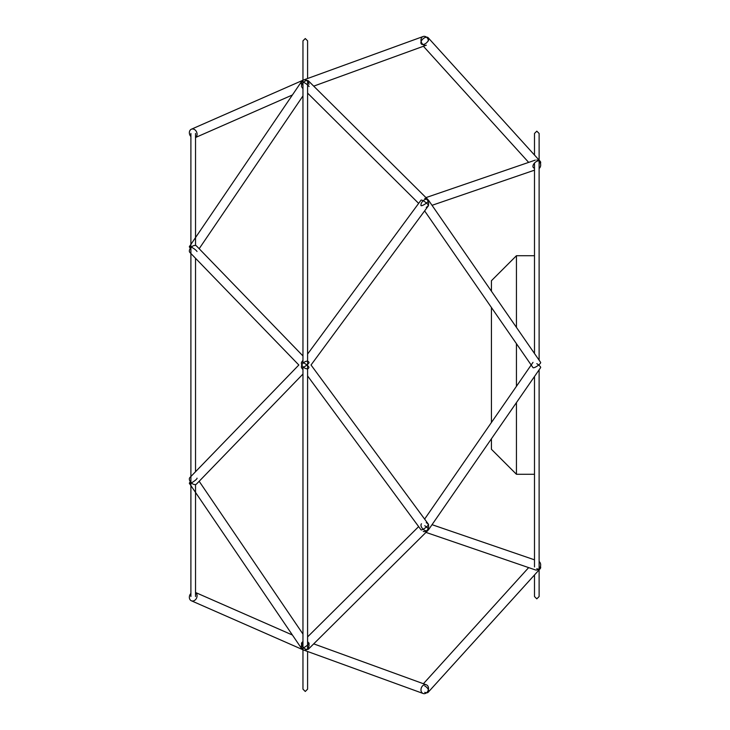 <?xml version="1.0" encoding="UTF-8"?>
<svg xmlns="http://www.w3.org/2000/svg" width="730" height="730" viewBox="0 0 730 730"><rect width="100%" height="100%" fill="white"/><g stroke="black" fill="none" stroke-linecap="round" stroke-linejoin="round"><path stroke-width="1.09" d="M540.492 163.666A4.626 2.637 137.8 0 0 540.236 161.376A4.626 2.637 137.8 0 0 535.035 162.525A4.626 2.637 137.8 0 0 533.375 167.599A4.626 2.637 137.8 0 0 534.497 168.137M540.236 161.376L428.181 37.741A4.626 2.637 137.8 0 0 422.971 38.9A4.626 2.637 137.8 0 0 421.32 43.964A4.626 2.637 137.8 0 0 426.521 42.805A4.626 2.637 137.8 0 0 428.181 37.741A4.626 2.637 137.8 0 0 426.466 37.184A4.626 3.641 70 0 0 423.163 36.5A4.626 3.641 70 0 0 421.018 40.853A4.626 3.641 70 0 0 426.329 45.205L313.718 86.14M301.463 84.278A4.626 3.696 66.3 0 1 303.415 80.035A4.626 3.696 66.3 0 1 303.552 79.981A4.626 3.641 70 0 1 303.689 79.926L423.163 36.5A4.626 3.641 70 0 1 428.474 40.853M303.689 79.926A4.626 3.641 70 0 1 309 84.278M303.415 80.035L191.351 129.228A4.626 3.696 66.3 0 0 189.408 133.462A4.626 3.696 66.3 0 0 190.895 136.565A4.626 3.696 66.3 0 1 191.351 129.228A4.626 3.696 66.3 0 1 197.018 133.462A4.626 3.696 66.3 0 1 195.53 137.459M190.421 248.163A4.626 0.876 34.2 0 1 189.38 246.63L301.444 81.678A4.626 0.876 34.2 0 1 305.204 83.183A4.626 0.876 34.2 0 1 309.082 86.56M189.38 246.63A4.626 0.876 34.2 0 1 193.14 248.136A4.626 0.876 34.2 0 1 197.018 251.512M536.805 159.98A4.626 3.76 71.1 0 1 540.474 163.611A4.626 3.76 71.1 0 1 539.123 168.438M424.75 198.414A4.626 3.76 71.1 0 1 428.528 202.602A4.626 3.76 71.1 0 1 426.247 207.302M301.545 86.66A4.626 2.664 134.8 0 1 304.018 81.824A4.626 2.664 134.8 0 1 308.534 80.993L428.008 199.637A4.626 2.664 134.8 0 0 423.491 200.476A4.626 2.664 134.8 0 0 421.018 205.303M420.936 205.559A4.626 1.122 145.3 0 0 425.38 203.852A4.626 1.122 145.3 0 0 428.556 200.294L540.62 362.363A4.626 1.122 145.3 0 1 537.444 365.922A4.626 1.122 145.3 0 1 533 367.637L424.623 210.897M308.598 361.779A4.626 2.82 135.9 0 0 303.954 362.418A4.626 2.82 135.9 0 0 301.463 367.281M302.959 355.948L196.543 246.01A4.626 2.82 135.9 0 0 191.89 246.658A4.626 2.82 135.9 0 0 189.408 251.512A4.626 2.82 135.9 0 0 189.882 252.452L298.835 365L189.882 477.548A4.626 2.82 44.1 0 0 191.251 482.795A4.626 2.82 44.1 0 0 196.543 483.99L302.959 374.052M307.595 354.059L421.018 200.175A4.626 0.976 36.4 0 1 424.75 201.726A4.626 0.976 36.4 0 1 428.474 205.303M302.959 360.337L301.545 362.253A4.626 0.976 36.4 0 1 305.277 363.805A4.626 0.976 36.4 0 1 309 367.382M309.109 643.121A4.626 0.876 145.8 0 1 305.77 646.442A4.626 0.876 145.8 0 1 301.444 648.322L189.38 483.37A4.626 0.876 145.8 0 1 189.408 483.05A4.626 0.876 145.8 0 1 190.421 481.836M197.045 478.168A4.626 0.876 145.8 0 1 193.706 481.49A4.626 0.876 145.8 0 1 189.38 483.37M539.123 561.562A4.626 3.76 108.9 0 1 540.154 567.256A4.626 3.76 108.9 0 1 535.309 569.893L425.964 532.389L313.718 643.86L426.329 684.795A4.626 3.641 110 0 0 421.32 687.906A4.626 3.641 110 0 0 423.163 693.5L303.689 650.074A4.626 3.641 110 0 1 303.552 650.019A4.626 3.696 113.7 0 1 303.415 649.965L191.351 600.772A4.626 3.696 113.7 0 0 196.461 598.317A4.626 3.696 113.7 0 0 195.53 592.541M426.247 522.698A4.626 3.76 108.9 0 1 428.3 528.292A4.626 3.76 108.9 0 1 423.245 531.458M421.484 523.784A4.626 2.664 45.2 0 0 422.852 528.958A4.626 2.664 45.2 0 0 428.008 530.363L308.534 649.006A4.626 2.664 45.2 0 1 303.379 647.601A4.626 2.664 45.2 0 1 302.01 642.436L302.959 641.497M536.805 363.659A4.626 1.122 34.7 0 1 540.62 367.637L428.556 529.706A4.626 1.122 34.7 0 0 424.75 525.728M301.946 361.779A4.626 2.82 44.1 0 0 303.315 367.026A4.626 2.82 44.1 0 0 308.598 368.221M428.474 205.678L311.026 365L428.474 524.322A4.626 0.976 143.6 0 1 425.325 527.863A4.626 0.976 143.6 0 1 421.018 529.825L307.595 375.941M309 362.253A4.626 0.976 143.6 0 1 305.852 365.785A4.626 0.976 143.6 0 1 301.545 367.747L302.959 369.663M189.408 596.538A4.626 3.696 113.7 0 1 190.895 593.435A4.626 3.696 113.7 0 0 191.351 600.772M424.75 685.981A4.626 2.637 42.2 0 1 428.181 692.259A4.626 2.637 42.2 0 1 426.466 692.816M536.805 568.679A4.626 2.637 42.2 0 0 540.236 568.624A4.626 2.637 42.2 0 0 540.492 566.334M424.75 692.314A4.626 2.637 42.2 0 0 428.181 692.259L534.497 574.966L534.497 596.538L536.805 598.846L539.123 596.538L539.123 569.856L540.236 568.624L428.181 692.259M302.959 642.619A4.626 3.696 113.7 0 0 303.415 649.965M426.329 684.795A4.626 3.641 110 0 1 428.172 690.388A4.626 3.641 110 0 1 423.163 693.5M307.595 641.761A4.626 3.641 110 0 1 308.498 647.455A4.626 3.641 110 0 1 303.689 650.074M491.427 291.224L491.427 280.721L516.438 255.719L516.438 327.387M516.438 343.675L516.438 386.325M516.438 402.613L516.438 474.281L534.497 474.281M516.438 474.281L491.427 449.279L491.427 438.776M491.427 422.488L491.427 307.512M528.657 162.388L423.409 46.264M292.401 94.982L195.53 137.505M195.53 258.283L195.53 471.717M195.53 484.519L195.53 596.538M190.895 133.462L190.895 596.538M195.53 245.481L195.53 133.462M539.123 369.791L539.123 569.163M534.497 376.488L534.497 566.927M534.497 155.034L534.497 133.462L536.805 131.154L539.123 133.462L539.123 160.144M539.123 360.209L539.123 160.837M534.497 163.073L534.497 353.512M307.595 81.176L307.595 648.824M307.595 651.489L307.595 689.147L305.277 691.465L302.959 689.147L302.959 649.764M302.959 366.661L302.959 649.709M302.959 80.236L302.959 40.853L305.277 38.535L307.595 40.853L307.595 78.511M302.959 80.291L302.959 363.339M302.959 95.931L199.162 248.72M535.309 160.107L425.964 197.611M534.497 170.172L432.032 205.322L534.497 170.172M418.646 203.396L307.595 93.102M302.959 88.503L302.01 87.563M302.959 634.069L199.162 481.28M534.497 559.828L432.032 524.678L534.497 559.828M418.646 526.604L307.595 636.898M533 362.363L424.623 519.103M425.964 532.389L528.657 567.611L423.409 683.736M292.401 635.018L195.53 592.495M516.438 255.719L534.497 255.719"/></g></svg>
